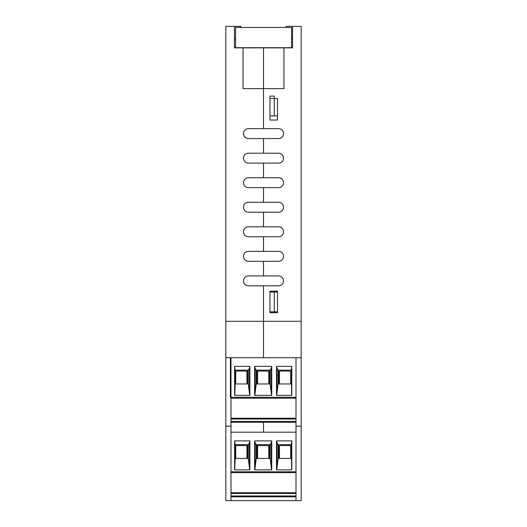 <?xml version="1.0" encoding="UTF-8"?>
<svg xmlns="http://www.w3.org/2000/svg" width="527" height="527" viewBox="0 0 527 527"><rect width="100%" height="100%" fill="white"/><g stroke="black" fill="none" stroke-linecap="round" stroke-linejoin="round"><path stroke-width="0.79" d="M263.5 128.66L263.5 47.878L283.954 47.878L283.954 88.615L263.5 88.615L263.5 128.66L278.572 128.66A4.954 4.954 0 0 1 283.519 133.614A4.954 4.954 0 0 1 278.572 138.561L248.428 138.561A4.954 4.954 0 0 1 243.481 133.614A4.954 4.954 0 0 1 248.428 128.66L263.5 128.66M277.492 98.516L277.492 120.051L269.956 120.051L269.956 98.516L277.492 98.516L277.492 115.914L274.264 115.914L274.264 96.105L269.956 96.105L269.956 115.914L274.264 115.914M277.492 291.167L277.492 312.695L269.956 312.695L269.956 291.167L277.492 291.167M278.572 153.205A4.954 4.954 0 0 1 283.519 158.153A4.954 4.954 0 0 1 278.572 163.106L248.428 163.106A4.954 4.954 0 0 1 243.481 158.153A4.954 4.954 0 0 1 248.428 153.205L263.5 153.205L263.5 138.561L263.5 153.205L278.572 153.205A4.954 4.954 0 0 1 283.519 158.153A4.954 4.954 0 0 1 278.572 163.106M278.572 177.744A4.954 4.954 0 0 1 283.519 182.698A4.954 4.954 0 0 1 278.572 187.652L248.428 187.652A4.954 4.954 0 0 1 243.481 182.698A4.954 4.954 0 0 1 248.428 177.744L263.5 177.744L263.5 163.106L263.5 177.744L278.572 177.744A4.954 4.954 0 0 1 283.519 182.698A4.954 4.954 0 0 1 278.572 187.652M278.572 202.289A4.954 4.954 0 0 1 283.519 207.243A4.954 4.954 0 0 1 278.572 212.197L248.428 212.197A4.954 4.954 0 0 1 243.481 207.243A4.954 4.954 0 0 1 248.428 202.289L263.5 202.289L263.5 187.652L263.5 202.289L278.572 202.289A4.954 4.954 0 0 1 283.519 207.243A4.954 4.954 0 0 1 278.572 212.197M278.572 226.834A4.954 4.954 0 0 1 283.519 231.788A4.954 4.954 0 0 1 278.572 236.742L248.428 236.742A4.954 4.954 0 0 1 243.481 231.788A4.954 4.954 0 0 1 248.428 226.834L263.5 226.834L263.5 212.197L263.5 226.834L278.572 226.834A4.954 4.954 0 0 1 283.519 231.788A4.954 4.954 0 0 1 278.572 236.742M278.572 251.379A4.954 4.954 0 0 1 283.519 256.333A4.954 4.954 0 0 1 278.572 261.28L248.428 261.28A4.954 4.954 0 0 1 243.481 256.333A4.954 4.954 0 0 1 248.428 251.379L263.5 251.379L263.5 236.742L263.5 251.379L278.572 251.379A4.954 4.954 0 0 1 283.519 256.333A4.954 4.954 0 0 1 278.572 261.28M278.572 275.924A4.954 4.954 0 0 1 283.519 280.871A4.954 4.954 0 0 1 278.572 285.825L248.428 285.825A4.954 4.954 0 0 1 243.481 280.871A4.954 4.954 0 0 1 248.428 275.924L263.5 275.924L263.5 261.28L263.5 275.924L278.572 275.924A4.954 4.954 0 0 1 283.519 280.871A4.954 4.954 0 0 1 278.572 285.825M286.108 27.476L286.108 26.35L292.564 26.35L292.564 47.878L292.564 38.84L291.556 38.84M292.564 26.35L301.174 26.35L301.174 321.305L263.5 321.305L263.5 285.825L263.5 357.695L263.5 321.305L225.826 321.305L225.826 500.65L230.991 500.65L230.991 357.695L225.826 357.695M292.564 47.878L283.954 47.878M278.572 128.66A4.954 4.954 0 0 1 283.519 133.614A4.954 4.954 0 0 1 278.572 138.561M263.5 432.186L296.009 432.186L230.991 432.186L263.5 432.186L263.5 422.279L263.5 432.186M230.991 357.695L296.009 357.695L296.009 500.65L301.174 500.65L301.174 321.305M296.009 426.159L301.174 426.159M296.009 357.695L230.385 357.695L230.385 397.305L296.009 397.305L296.009 357.695L301.174 357.695M243.046 47.878L263.5 47.878L263.5 88.615L243.046 88.615L243.046 47.878L234.436 47.878L234.436 26.35L240.892 26.35L240.892 27.476M277.492 292.024L274.264 292.024L274.264 311.832L277.492 311.832M274.264 311.832L269.956 311.832L269.956 292.024L274.264 292.024M235.576 38.84L234.436 38.84L234.436 47.878M248.428 163.106A4.954 4.954 0 0 1 243.481 158.153A4.954 4.954 0 0 1 248.428 153.205M248.428 187.652A4.954 4.954 0 0 1 243.481 182.698A4.954 4.954 0 0 1 248.428 177.744M248.428 212.197A4.954 4.954 0 0 1 243.481 207.243A4.954 4.954 0 0 1 248.428 202.289M248.428 236.742A4.954 4.954 0 0 1 243.481 231.788A4.954 4.954 0 0 1 248.428 226.834M248.428 261.28A4.954 4.954 0 0 1 243.481 256.333A4.954 4.954 0 0 1 248.428 251.379M248.428 285.825A4.954 4.954 0 0 1 243.481 280.871A4.954 4.954 0 0 1 248.428 275.924M248.428 138.561A4.954 4.954 0 0 1 243.481 133.614A4.954 4.954 0 0 1 248.428 128.66M234.436 26.35L225.826 26.35L225.826 321.305M230.991 426.159L225.826 426.159M235.576 47.713L235.576 27.476L291.556 27.476L291.556 47.713L235.576 47.713M230.991 422.279L296.009 422.279L230.991 422.279M291.207 370.178L291.787 366.377L291.787 395.369L276.517 395.369L276.517 366.377L276.998 368.366L278.137 370.178L291.207 370.178L291.675 395.369M296.009 419.051L230.991 419.051M246.919 383.959L246.919 372.332A1.291 1.291 0 0 0 245.628 371.041L237.018 371.041A1.291 1.291 0 0 0 235.727 372.332L235.727 383.959M230.991 398.168L296.009 398.168L230.991 398.168M247.459 383.959L247.459 370.178M278.137 370.178L278.137 383.959L291.207 383.959M278.137 383.959L276.695 395.369M278.935 383.959L278.935 370.178M235.187 370.178L248.257 370.178L249.396 368.366L249.884 366.377L234.614 366.377L235.187 370.178L235.187 383.959L248.257 383.959L249.706 395.369M235.187 383.959L234.726 395.369M234.614 366.377L234.614 395.369L249.884 395.369L249.884 366.377M249.396 390.698L249.396 368.366M276.517 366.377L291.787 366.377M254.64 366.377L271.754 366.377L271.754 395.369L254.64 395.369L254.64 366.377L255.127 368.366L256.26 370.178L270.134 370.178L271.273 368.366L271.754 366.377M256.26 370.178L256.26 383.959L254.818 395.369M255.127 390.698L255.127 368.366M256.26 383.959L270.134 383.959L271.576 395.369M271.273 390.698L271.273 368.366M269.337 383.959L269.337 370.178M257.064 383.959L257.064 370.178M276.998 390.698L276.998 368.366M230.991 418.207L296.009 418.207M290.673 383.959L290.673 372.332A1.291 1.291 0 0 0 289.376 371.041L280.766 371.041A1.291 1.291 0 0 0 279.475 372.332L279.475 383.959M268.796 383.959L268.796 372.332A1.291 1.291 0 0 0 267.505 371.041L258.895 371.041A1.291 1.291 0 0 0 257.598 372.332L257.598 383.959M291.207 444.669L291.787 440.868L291.787 469.86L276.517 469.86L276.517 440.868L276.998 442.858L278.137 444.669L291.207 444.669L291.675 469.86M296.009 493.542L230.991 493.542M246.919 458.45L246.919 446.824A1.291 1.291 0 0 0 245.628 445.532L237.018 445.532A1.291 1.291 0 0 0 235.727 446.824L235.727 458.45M230.991 472.66L296.009 472.66M247.459 458.45L247.459 444.669M278.137 444.669L278.137 458.45L291.207 458.45M278.137 458.45L276.695 469.86M278.935 458.45L278.935 444.669M235.187 444.669L248.257 444.669L249.396 442.858L249.884 440.868L234.614 440.868L235.187 444.669L235.187 458.45L248.257 458.45L249.706 469.86M235.187 458.45L234.726 469.86M234.614 440.868L234.614 469.86L249.884 469.86L249.884 440.868M249.396 465.189L249.396 442.858M276.517 440.868L291.787 440.868M254.64 440.868L271.754 440.868L271.754 469.86L254.64 469.86L254.64 440.868L255.127 442.858L256.26 444.669L270.134 444.669L271.273 442.858L271.754 440.868M256.26 444.669L256.26 458.45L254.818 469.86M255.127 465.189L255.127 442.858M256.26 458.45L270.134 458.45L271.576 469.86M271.273 465.189L271.273 442.858M269.337 458.45L269.337 444.669M257.064 458.45L257.064 444.669M276.998 465.189L276.998 442.858M230.991 492.699L296.009 492.699M296.009 496.777L230.991 496.777M290.673 458.45L290.673 446.824A1.291 1.291 0 0 0 289.376 445.532L280.766 445.532A1.291 1.291 0 0 0 279.475 446.824L279.475 458.45M268.796 458.45L268.796 446.824A1.291 1.291 0 0 0 267.505 445.532L258.895 445.532A1.291 1.291 0 0 0 257.598 446.824L257.598 458.45M296.009 500.65L230.991 500.65M230.991 421.455L296.009 421.455M248.257 383.959L248.257 370.178M270.134 383.959L270.134 370.178M230.991 495.953L296.009 495.953M296.009 471.803L230.991 471.803M248.257 458.45L248.257 444.669M270.134 458.45L270.134 444.669"/></g></svg>

